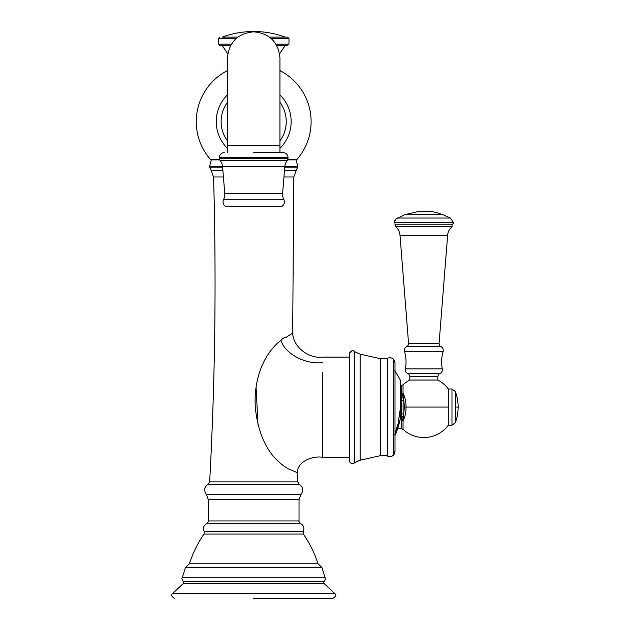 <?xml version="1.0" encoding="UTF-8"?>
<svg xmlns="http://www.w3.org/2000/svg" width="630" height="630" viewBox="0 0 630 630"><rect width="100%" height="100%" fill="white"/><g stroke="black" fill="none" stroke-linecap="round" stroke-linejoin="round"><path stroke-width="0.94" d="M395.199 435.133L397.396 429.44L400.263 418.911A82.632 82.632 180 0 1 395.199 435.133L395.199 435.157A82.632 82.632 -0 0 0 397.625 428.794L395.199 435.157M401.097 387.119L401.113 388.726M400.68 402.003L401.208 402.003L401.255 408.563L400.263 418.911A50.416 50.416 180 0 0 401.184 411.634M401.208 402.003L401.145 393.734M403.043 420.919L403.405 417.147L401.609 417.147L402.869 420.832L401.609 418.856L401.609 428.794L403.043 429.361L403.043 420.919C404.995 417.186 406.003 412.571 406.066 407.074C406.003 401.586 404.995 396.971 403.043 393.238L404.46 407.074L403.617 413.965A74.82 74.82 -0 0 0 403.617 400.192L401.593 400.373L401.609 397.01L403.043 393.238L401.609 395.301L401.609 385.379L401.089 385.379M403.405 417.147L403.405 416.43L401.538 416.58L401.593 413.784A72.789 72.789 -0 0 0 401.593 400.373M403.405 397.002L401.609 397.01L401.609 395.301L401.16 395.301M403.405 397.727L401.176 397.577M403.405 416.43L403.617 413.965L401.593 413.784M400.27 418.856L401.609 418.856L401.538 416.58L400.672 416.58M403.043 429.361A30.46 30.46 0 0 0 448.324 425.187L448.324 388.986A30.46 30.46 0 0 0 437.826 380.04L437.826 376.315C438.834 373.984 439.441 373.11 439.661 373.684L407.98 373.684C408.201 373.11 408.815 373.984 409.815 376.315L437.826 376.315M403.043 393.238L403.043 384.812A30.46 30.46 0 0 1 409.815 380.04L437.826 380.04M451.978 388.986L451.978 425.187L455.333 422.683L455.333 391.49L451.978 388.986L448.324 388.986M396.506 224.225L451.143 224.225M452.805 224.075L453.569 222.729L450.34 218.035L397.309 218.035A5.599 5.599 43.7 0 0 394.073 222.729L453.569 222.729A1.402 1.402 -136.3 0 1 452.175 224.225L452.608 224.162M395.002 363.463A5.812 5.812 -0 0 0 395.002 363.211L395.002 451.174A5.812 5.812 180 0 1 393.616 454.939L395.002 451.174L395.002 435.606M395.002 363.211A5.812 5.812 -0 0 0 393.616 359.439L393.616 454.939C391.907 456.711 389.915 457.104 387.655 456.128L387.655 358.257C389.915 357.273 391.907 357.667 393.616 359.439L395.002 363.211L395.002 370.818M395.002 433.731L398.018 424.006L400.546 407.177L400.546 380.473L400.546 407.177M398.018 424.006L400.68 407.177M350.123 462.381L352.005 463.546L354.635 462.743A3.008 3.008 180 0 1 349.524 460.585L349.524 353.792A3.008 3.008 -0 0 1 354.635 351.635L354.635 462.743L360.116 460.215L360.116 354.162L380.41 358.714L380.41 455.663L360.116 460.215M349.524 457.262L322.324 457.262L322.316 372.377M349.524 357.123L322.324 357.123C309.795 358.88 293.273 347.855 292.674 333.152L286.17 337.294C284.421 337.349 282.712 338.357 281.043 340.31C271.821 346.752 252.764 369.022 255.37 408.138C259.969 450.324 279.83 463.798 288.264 468.799L297.234 472.61C297.573 461.05 313.204 455.655 322.324 457.262M258.001 424.651L256.064 387.033M317.969 563.755L321.906 567.417L185.472 567.417L189.402 563.755L317.969 563.755C314.567 553.14 309.692 543.241 303.361 534.067L204.018 534.067L204.167 531.476L303.211 531.476L303.361 534.067M253.685 598.5L332.522 598.5C335.916 596.594 336.68 594.948 334.798 593.562L324.214 583.648L183.165 583.648C183.771 582.01 183.779 581.269 183.18 581.411L324.198 581.411C323.599 581.269 323.607 582.01 324.214 583.648M219.736 159.862L211.144 159.878L219.744 159.878M284.823 166.399L297.746 166.399L296.092 159.862L287.642 159.862L296.761 159.642A57.425 57.425 0 0 0 280.697 70.993L279.948 70.993M279.948 148.341A37.461 37.461 0 0 0 279.948 94.902A37.461 37.461 0 0 1 279.948 148.341M227.43 121.669L227.43 116.345M227.43 94.902A37.461 37.461 0 0 0 227.43 148.341M253.685 152.649L283.098 152.649L279.948 152.649L279.948 145.617L227.43 145.617L227.43 58.078C228.989 42.131 237.738 33.374 253.685 31.823C269.64 33.374 278.389 42.131 279.948 58.078L279.948 145.617M283.098 152.649A4.898 4.898 0 0 1 288.005 157.547L288.005 158.319A3.504 3.504 0 0 1 287.233 160.508A11.206 11.206 90 0 0 284.807 166.603L222.571 166.603A11.206 11.206 -90 0 0 220.146 160.508A3.504 3.504 0 0 1 219.374 158.319L219.374 157.547L288.005 157.547M224.28 152.649A4.898 4.898 0 0 0 219.374 157.547M282.618 193.394L224.76 193.394A11.206 11.206 -90 0 1 223.618 199.308A5.599 5.599 0 0 0 225.682 206.569L281.697 206.569A5.599 5.599 0 0 0 283.76 199.308A11.206 11.206 90 0 1 282.618 193.394L284.807 166.603M224.76 193.394L222.571 166.603M276.743 45.51L287.579 45.51L285.232 45.51L279.602 53.826M227.776 53.826L222.146 45.51L219.799 45.51L230.635 45.51M269.482 37.107L287.579 37.107L269.482 37.107M285.232 37.107A91.594 91.594 0 0 0 222.146 37.107L237.888 37.107M401.609 395.317L401.16 395.317M400.68 393.711L401.145 393.711M400.68 399.554L401.192 399.554M400.68 400.357L401.2 400.357M396.483 429.44L397.396 429.44M448.324 407.074L404.46 407.074M455.333 407.082L458.136 407.09A44.817 44.817 0 0 0 455.333 391.49M439.661 373.684C441.724 372.747 442.614 371.149 442.331 368.897L405.318 368.897C405.027 371.149 405.917 372.747 407.98 373.684M405.318 368.897C406.492 363.053 406.232 357.273 404.531 351.556L443.11 351.556C443.607 349.264 442.811 347.571 440.74 346.484C440.401 346.988 439.842 346.035 439.063 343.618L408.587 343.618L400.011 235.376L447.631 235.376L439.063 343.618M404.531 351.556C404.043 349.264 404.83 347.571 406.901 346.484L440.74 346.484M447.631 235.376C447.883 231.856 449.363 228.973 452.08 226.721L395.569 226.721C398.278 228.973 399.759 231.856 400.011 235.376M395.475 224.225L452.175 224.225M450.34 218.035L443.024 214.696L404.625 214.696L395.616 219.248L394.112 223.154M418.966 211.625L428.683 211.625M396.514 431.897L395.711 431.897M395.963 431.093L396.813 431.093M281.043 340.31C284.602 353.753 306.007 364.809 322.324 362.612M297.234 472.61L297.722 481.879L209.656 481.879C215.153 380.307 216.452 278.673 213.554 176.991L223.422 176.991M284.5 170.297L296.273 170.297L293.824 176.991L283.957 176.991M284.76 167.155L297.636 167.155L297.746 166.399M222.878 170.297L211.105 170.297L209.743 167.155L222.618 167.155M209.743 167.155L209.632 166.399L222.555 166.399M297.722 481.879L299.423 484.423L207.955 484.423C204.277 487.069 203.758 490.431 206.388 494.519L208.349 499.574L208.349 520.971C208.884 521.041 208.294 521.955 206.577 523.711C203.537 525.585 202.734 528.176 204.167 531.476M299.423 484.423C303.093 487.069 303.621 490.431 300.99 494.519L206.388 494.519M300.99 494.519L299.03 499.574L208.349 499.574M299.03 499.574L299.03 520.971L208.349 520.971M299.03 520.971C298.494 521.041 299.085 521.955 300.801 523.711L206.577 523.711M185.472 567.417L182.267 577.828L325.111 577.828C325.844 577.836 325.545 579.025 324.198 581.411M183.165 583.648L172.581 593.562L334.798 593.562M227.43 70.993L226.674 70.993A57.425 57.425 0 0 0 210.617 159.642L219.634 159.642M287.745 159.642L296.761 159.642M279.948 140.876A32.563 32.563 0 0 0 279.948 102.375M227.43 102.375A32.563 32.563 0 0 0 227.43 140.876M219.374 158.319L288.005 158.319M287.233 160.508L220.146 160.508M283.76 199.308L223.618 199.308M275.924 44.108L288.981 44.108L287.579 45.51M271.191 38.501L288.981 38.501L288.981 44.108M219.799 37.107L218.397 38.501L236.187 38.501M218.397 38.501L218.397 44.108L231.454 44.108M401.609 428.794L397.617 428.794M401.609 385.379L403.043 384.812M451.978 425.187L448.324 425.187M455.333 422.683A44.817 44.817 0 0 0 458.136 407.09M409.815 380.04L409.815 376.315M442.331 368.897C441.158 363.053 441.417 357.273 443.11 351.556M406.901 346.484C407.24 346.988 407.807 346.035 408.587 343.618M395.569 226.721C395.16 224.816 395.412 223.981 396.325 224.233L451.072 224.225L452.025 224.493L452.08 226.721M394.734 224.02L395.136 224.185M404.625 214.696L417.714 211.648L429.944 211.648C431.156 211.16 435.519 212.176 443.024 214.696M394.616 370.259L400.546 380.473M394.805 434.771L398.144 424.045M400.546 381.67L400.68 381.071M380.41 358.714L387.655 358.257M350.036 462.27L349.674 461.514M349.571 461.105L349.524 460.585M360.116 354.162L354.635 351.635C353.02 349.65 351.32 350.375 349.524 353.792M293.824 176.991L292.674 333.152M296.273 170.297L297.636 167.155M211.105 170.297L213.554 176.991M209.656 481.879L207.955 484.423M300.801 523.711C303.841 525.585 304.644 528.176 303.211 531.476M189.402 563.755C192.811 553.14 197.686 543.241 204.018 534.067M182.267 577.828C181.535 577.836 181.834 579.025 183.18 581.411M321.906 567.417L325.111 577.828M172.581 593.562C170.698 594.948 171.454 596.594 174.856 598.5M209.632 166.399L211.286 159.862M210.617 159.642L211.144 159.878M279.948 63.362L279.948 58.078M227.43 145.617L227.43 152.649M227.43 70.41L226.674 70.993M279.948 70.41L280.697 70.993M288.981 38.501L287.579 37.107M218.397 44.108L219.799 45.51M380.41 455.663L381.3 455.395M382.418 455.191L387.088 455.86"/></g></svg>
